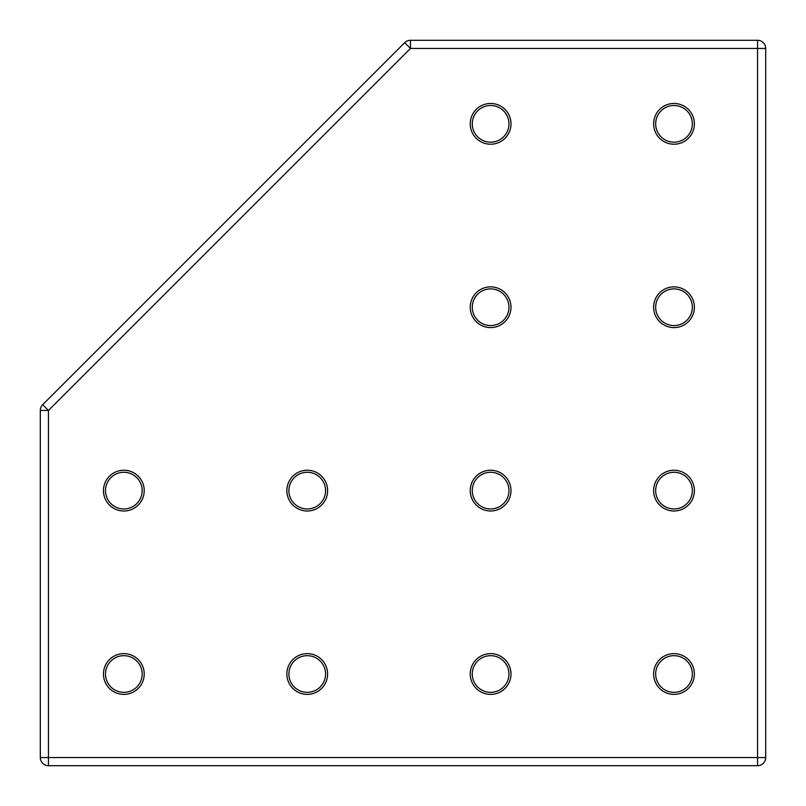 <?xml version="1.0" encoding="UTF-8"?>
<svg xmlns="http://www.w3.org/2000/svg" width="806" height="806" viewBox="0 0 806 806"><rect width="100%" height="100%" fill="white"/><g stroke="black" fill="none" stroke-linecap="round" stroke-linejoin="round"><path stroke-width="1.21" d="M674.007 510.994A20.372 20.372 0 0 1 653.626 490.622A20.372 20.372 0 0 1 674.007 470.241A20.372 20.372 0 0 1 694.379 490.622A20.372 20.372 0 0 1 674.007 510.994M674.007 472.276A18.337 18.337 0 0 0 655.671 490.622A18.337 18.337 0 0 0 674.007 508.959A18.337 18.337 0 0 0 692.344 490.622A18.337 18.337 0 0 0 674.007 472.276M674.007 144.224A20.372 20.372 0 0 1 653.626 123.842A20.372 20.372 0 0 1 674.007 103.47A20.372 20.372 0 0 1 694.379 123.842A20.372 20.372 0 0 1 674.007 144.224M674.007 105.505A18.337 18.337 0 0 0 655.671 123.842A18.337 18.337 0 0 0 674.007 142.178A18.337 18.337 0 0 0 692.344 123.842A18.337 18.337 0 0 0 674.007 105.505M674.007 694.379A20.372 20.372 0 0 1 653.626 674.007A20.372 20.372 0 0 1 674.007 653.626A20.372 20.372 0 0 1 694.379 674.007A20.372 20.372 0 0 1 674.007 694.379M674.007 655.671A18.337 18.337 0 0 0 655.671 674.007A18.337 18.337 0 0 0 674.007 692.344A18.337 18.337 0 0 0 692.344 674.007A18.337 18.337 0 0 0 674.007 655.671M490.622 510.994A20.372 20.372 0 0 1 470.241 490.622A20.372 20.372 0 0 1 490.622 470.241A20.372 20.372 0 0 1 510.994 490.622A20.372 20.372 0 0 1 490.622 510.994M490.622 472.276A18.337 18.337 0 0 0 472.276 490.622A18.337 18.337 0 0 0 490.622 508.959A18.337 18.337 0 0 0 508.959 490.622A18.337 18.337 0 0 0 490.622 472.276M490.622 144.224A20.372 20.372 0 0 1 470.241 123.842A20.372 20.372 0 0 1 490.622 103.47A20.372 20.372 0 0 1 510.994 123.842A20.372 20.372 0 0 1 490.622 144.224M490.622 105.505A18.337 18.337 0 0 0 472.276 123.842A18.337 18.337 0 0 0 490.622 142.178A18.337 18.337 0 0 0 508.959 123.842A18.337 18.337 0 0 0 490.622 105.505M490.622 327.609A20.372 20.372 0 0 1 470.241 307.227A20.372 20.372 0 0 1 490.622 286.855A20.372 20.372 0 0 1 510.994 307.227A20.372 20.372 0 0 1 490.622 327.609M490.622 288.891A18.337 18.337 0 0 0 472.276 307.227A18.337 18.337 0 0 0 490.622 325.574A18.337 18.337 0 0 0 508.959 307.227A18.337 18.337 0 0 0 490.622 288.891M674.007 327.609A20.372 20.372 0 0 1 653.626 307.227A20.372 20.372 0 0 1 674.007 286.855A20.372 20.372 0 0 1 694.379 307.227A20.372 20.372 0 0 1 674.007 327.609M674.007 288.891A18.337 18.337 0 0 0 655.671 307.227A18.337 18.337 0 0 0 674.007 325.574A18.337 18.337 0 0 0 692.344 307.227A18.337 18.337 0 0 0 674.007 288.891M307.227 510.994A20.372 20.372 0 0 1 286.855 490.622A20.372 20.372 0 0 1 307.227 470.241A20.372 20.372 0 0 1 327.609 490.622A20.372 20.372 0 0 1 307.227 510.994M307.227 472.276A18.337 18.337 0 0 0 288.891 490.622A18.337 18.337 0 0 0 307.227 508.959A18.337 18.337 0 0 0 325.574 490.622A18.337 18.337 0 0 0 307.227 472.276M123.842 510.994A20.372 20.372 0 0 1 103.47 490.622A20.372 20.372 0 0 1 123.842 470.241A20.372 20.372 0 0 1 144.224 490.622A20.372 20.372 0 0 1 123.842 510.994M123.842 472.276A18.337 18.337 0 0 0 105.505 490.622A18.337 18.337 0 0 0 123.842 508.959A18.337 18.337 0 0 0 142.178 490.622A18.337 18.337 0 0 0 123.842 472.276M123.842 694.379A20.372 20.372 0 0 1 103.47 674.007A20.372 20.372 0 0 1 123.842 653.626A20.372 20.372 0 0 1 144.224 674.007A20.372 20.372 0 0 1 123.842 694.379M123.842 655.671A18.337 18.337 0 0 0 105.505 674.007A18.337 18.337 0 0 0 123.842 692.344A18.337 18.337 0 0 0 142.178 674.007A18.337 18.337 0 0 0 123.842 655.671M307.227 694.379A20.372 20.372 0 0 1 286.855 674.007A20.372 20.372 0 0 1 307.227 653.626A20.372 20.372 0 0 1 327.609 674.007A20.372 20.372 0 0 1 307.227 694.379M307.227 655.671A18.337 18.337 0 0 0 288.891 674.007A18.337 18.337 0 0 0 307.227 692.344A18.337 18.337 0 0 0 325.574 674.007A18.337 18.337 0 0 0 307.227 655.671M490.622 694.379A20.372 20.372 0 0 1 470.241 674.007A20.372 20.372 0 0 1 490.622 653.626A20.372 20.372 0 0 1 510.994 674.007A20.372 20.372 0 0 1 490.622 694.379M490.622 655.671A18.337 18.337 0 0 0 472.276 674.007A18.337 18.337 0 0 0 490.622 692.344A18.337 18.337 0 0 0 508.959 674.007A18.337 18.337 0 0 0 490.622 655.671M765.7 48.451L765.7 757.549A8.151 8.151 0 0 1 757.549 765.7L48.451 765.7A8.151 8.151 0 0 1 40.3 757.549L40.3 410.456A8.151 8.151 0 0 1 42.688 404.693L404.693 42.688A8.151 8.151 0 0 1 410.456 40.3L757.549 40.3A8.151 8.151 0 0 1 765.7 48.451L410.456 48.451L48.451 410.456L48.451 757.549L757.549 757.549L757.549 40.3A8.151 8.151 0 0 1 765.7 48.451M765.7 757.549A8.151 8.151 0 0 1 757.549 765.7L757.549 757.549L765.7 757.549M404.693 42.688A8.151 8.151 0 0 1 410.456 40.3L410.456 48.451L404.693 42.688M40.3 410.456A8.151 8.151 0 0 1 42.688 404.693L48.451 410.456L40.3 410.456M48.451 765.7A8.151 8.151 0 0 1 40.3 757.549L48.451 757.549L48.451 765.7"/></g></svg>
